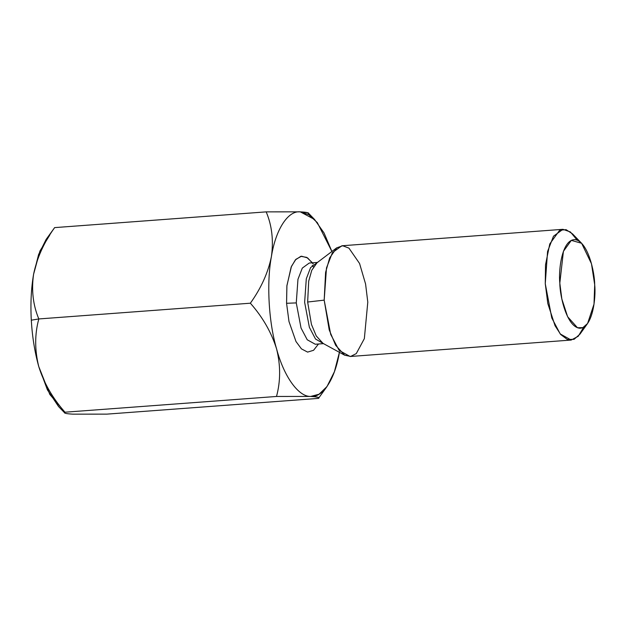 <?xml version="1.0" encoding="UTF-8"?>
<svg xmlns="http://www.w3.org/2000/svg" width="626" height="626" viewBox="0 0 626 626"><rect width="100%" height="100%" fill="white"/><g stroke="black" fill="none" stroke-linecap="round" stroke-linejoin="round"><path stroke-width="0.94" d="M54.634 227.614L46.113 239.437L38.609 254.508L33.585 274.258C31.175 288.406 30.408 303.72 31.3 320.183L38.82 318.947C33.053 305.159 31.308 290.261 33.585 274.258C31.308 290.261 33.053 305.159 38.82 318.947C34.673 334.073 34.649 349.942 38.749 366.554C43.843 382.893 52.576 398.113 64.955 412.205L276.504 396.461C280.636 381.14 280.659 365.271 276.575 348.854C271.379 332.328 262.646 317.108 250.361 303.203L38.82 318.947L250.361 303.203C261.112 288.187 268.131 272.639 271.41 256.558C273.672 240.376 271.934 225.477 266.183 211.87L54.634 227.614C43.961 242.442 36.942 257.99 33.585 274.258C36.942 257.99 43.961 242.442 54.634 227.614L266.183 211.87L300.3 211.854L307.773 212.738M339.409 352.328L334.401 371.742L326.983 386.563L318.462 398.386L106.913 414.13L318.462 398.386C320.129 397.471 317.515 396.829 310.621 396.446L276.504 396.461L64.955 412.205C63.304 413.121 65.918 413.763 72.796 414.146L106.913 414.13L72.796 414.146C65.918 413.763 63.304 413.121 64.955 412.205C52.576 398.113 43.843 382.893 38.749 366.554L47.412 389.849L58.547 406.532L64.752 412.941L64.955 412.205M318.071 397.322L313.986 396.657M308.141 213.795C309.807 212.879 307.194 212.237 300.3 211.854L314.549 219.468L324.018 232.919L331.905 251.48L317.312 222.613L308.751 214.687L300.3 211.854C288.015 210.383 275.69 229.468 271.41 256.558C266.465 282.717 268.664 322.108 276.575 348.854C283.907 376.484 298.438 396.798 310.621 396.446C322.899 397.917 335.231 378.84 339.511 351.742M313.274 264.031L307.624 257.928L301.536 256.206L295.902 259.32L291.458 266.371L286.919 285.566L286.567 303.281L296.27 302.914L301.043 328.047L307.241 339.777L315.277 344.245L307.241 339.777L301.043 328.047L296.27 302.914L297.96 279.298L302.303 268.1L309.236 263.045L302.303 268.1L297.96 279.298L296.27 302.914L286.567 303.281L286.88 285.957L291.16 267.059L295.386 259.876L300.816 256.331L306.779 257.396L312.429 262.81M594.7 284.728C594.677 271.801 587.728 240.822 574.778 239.625C561.905 239.633 558.392 270.135 559.816 283.124C559.84 296.051 566.788 327.03 579.739 328.227C592.611 328.22 596.124 297.718 594.7 284.728L594.011 304.126L587.587 323.485L582.869 327.633L577.485 327.758L567.625 316.717L561.851 299.009L559.816 283.124L563.416 251.339L571.335 240.368L581.617 243.279L591.468 263.734L594.7 284.728M583.667 327.234L578.236 336.272L571.186 340.051L560.231 333.948L551.78 317.953L545.262 283.688L547.57 251.488L553.494 236.213L562.946 229.319L570.419 231.972L577.188 240.149M562.946 229.319L341.866 245.775L332.414 252.661L326.49 267.936L324.182 300.136L330.7 334.409L339.151 350.404L350.106 356.499L571.186 340.051M307.648 302.022L311.435 324.393L316.263 335.959L323.039 343.384L316.263 335.959L311.435 324.393L307.648 302.022L324.182 300.136L325.598 272.357L329.667 257.912L336.694 247.857L342.68 245.752L348.94 248.123L359.559 263.476L365.584 284.024L367.791 302.139L364.348 338.627L356.288 353.58L350.685 356.437L344.676 355.208L335.661 345.317L329.221 329.925L324.182 300.136L307.648 302.022L308.704 281.152L311.764 270.299L317.046 262.748L311.764 270.299L308.704 281.152L307.648 302.022M323.493 343.635L315.512 339.018L309.369 327.296L304.635 302.288L306.302 278.805L310.582 267.615L317.452 262.435L310.582 267.615L306.302 278.805L304.635 302.288L309.369 327.296L315.512 339.018L323.493 343.635M286.567 303.281L288.985 321.521L295.988 341.522L301.442 348.878L307.609 352.102L313.571 350.286L318.47 344.01M581.617 243.279L572.516 233.874L566.092 229.664L559.66 230.235L549.769 243.952L545.52 264.821L545.262 283.688L547.813 303.54L555.027 325.676L560.716 334.519L567.344 339.48L574.073 339.323L579.981 334.127L587.587 323.485M271.41 256.558C268.131 272.639 261.112 288.187 250.361 303.203C262.646 317.108 271.379 332.328 276.575 348.854C268.664 322.108 266.465 282.717 271.41 256.558C275.69 229.468 288.015 210.383 300.3 211.854L266.183 211.87C271.934 225.477 273.672 240.376 271.41 256.558M276.504 396.461L310.621 396.446C298.438 396.798 283.907 376.484 276.575 348.854C280.659 365.271 280.636 381.14 276.504 396.461M326.983 386.563L319.057 394.231L310.621 396.446M38.82 318.947L31.3 320.183C32.255 336.647 34.735 352.109 38.749 366.554C34.649 349.942 34.673 334.073 38.82 318.947M64.071 411.141L49.822 394.443L38.749 366.554C34.735 352.109 32.255 336.647 31.3 320.183C30.408 303.72 31.175 288.406 33.585 274.258L39.947 250.995L49.697 235.188M323.039 343.384L344.676 355.208M317.046 262.748L336.694 247.857M323.65 343.619L315.277 344.245M317.609 262.427L309.228 263.045M312.249 265.401L313.454 266.958M308.344 213.059L314.549 219.468"/></g></svg>
